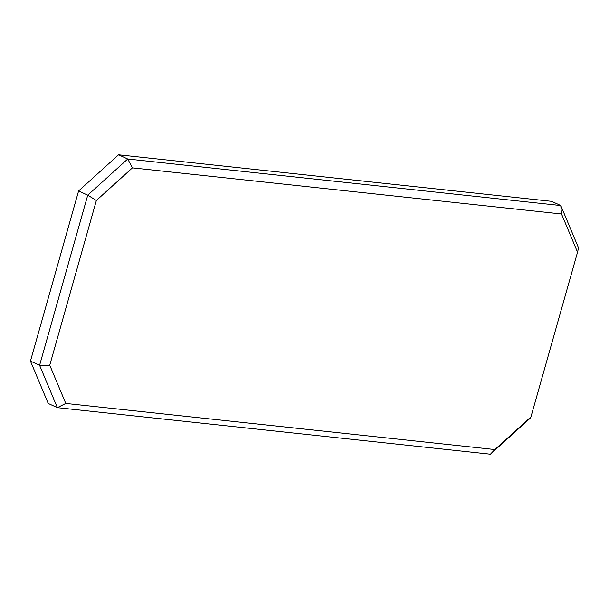 <?xml version="1.0" encoding="UTF-8"?>
<svg xmlns="http://www.w3.org/2000/svg" width="609" height="609" viewBox="0 0 609 609"><rect width="100%" height="100%" fill="white"/><g stroke="black" fill="none" stroke-linecap="round" stroke-linejoin="round"><path stroke-width="0.91" d="M494.858 449.549L65.78 403.432L57.36 407.657L490.428 454.2L530.409 418.04L530.941 416.921L494.858 449.549L490.428 454.2M65.78 403.432L49.755 365.202L39.6 365.293L57.36 407.657L48.21 403.447L30.45 361.084L78.591 190.96L87.742 195.162L39.6 365.293L30.45 361.084M49.755 365.202L96.359 200.498L87.742 195.162L127.723 159.01L118.572 154.8L78.591 190.96M96.359 200.498L132.435 167.871L127.723 159.01L560.79 205.553L561.521 213.987L577.545 252.21L578.55 247.916L560.79 205.553L551.64 201.343L118.572 154.8M132.435 167.871L561.521 213.987M577.545 252.21L530.941 416.921"/></g></svg>
